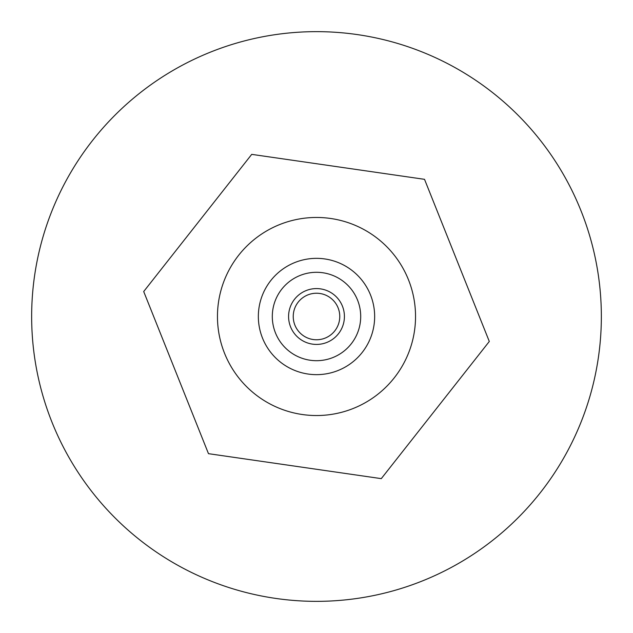 <?xml version="1.0" encoding="UTF-8"?>
<svg xmlns="http://www.w3.org/2000/svg" width="633" height="633" viewBox="0 0 633 633"><rect width="100%" height="100%" fill="white"/><g stroke="black" fill="none" stroke-linecap="round" stroke-linejoin="round"><path stroke-width="0.95" d="M601.35 316.5A284.85 284.85 0 0 1 316.5 601.35A284.85 284.85 0 0 1 31.65 316.5A284.85 284.85 0 0 1 316.5 31.65A284.85 284.85 0 0 1 601.35 316.5M339.525 319.823A23.263 23.263 0 0 1 313.177 339.525A23.263 23.263 0 0 1 293.475 313.177A23.263 23.263 0 0 1 319.823 293.475A23.263 23.263 0 0 1 339.525 319.823M344.13 320.488A27.915 27.915 0 0 0 306.143 290.579A27.915 27.915 0 0 0 299.227 338.433A27.915 27.915 0 0 0 344.13 320.488M360.248 322.822A44.199 44.199 0 0 1 289.154 351.22A44.199 44.199 0 0 1 300.097 275.458A44.199 44.199 0 0 1 360.248 322.822M258.944 308.184A58.157 58.157 0 0 0 308.184 374.056A58.157 58.157 0 0 0 374.056 324.816A58.157 58.157 0 0 0 324.816 258.944A58.157 58.157 0 0 0 258.944 308.184M208.479 453.671L143.699 291.536L251.72 154.365L424.521 179.329L489.301 341.464L381.28 478.635L208.479 453.671M302.337 414.52A99.041 99.041 0 0 0 414.52 330.663A99.041 99.041 0 0 0 330.663 218.48A99.041 99.041 0 0 0 218.48 302.337A99.041 99.041 0 0 0 302.337 414.52"/></g></svg>
